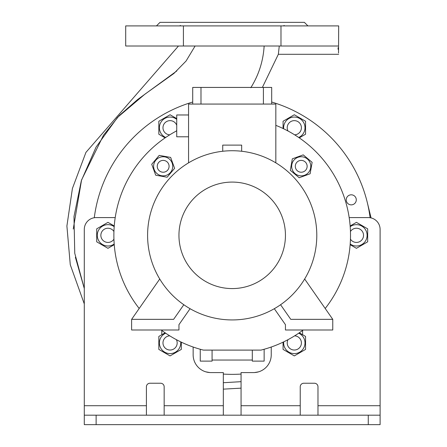 <?xml version="1.0" encoding="UTF-8"?>
<svg xmlns="http://www.w3.org/2000/svg" width="447" height="447" viewBox="0 0 447 447"><rect width="100%" height="100%" fill="white"/><g stroke="black" fill="none" stroke-linecap="round" stroke-linejoin="round"><path stroke-width="0.67" d="M161.199 329.992A118.321 118.321 0 0 0 203.43 350.107L260.959 350.107A118.321 118.321 0 0 0 303.189 329.992M275.827 125.35A118.321 118.321 0 0 1 325.198 308.48M139.19 308.48A118.321 118.321 0 0 1 176.733 130.815M299.205 177.744L310.117 173.771L312.135 162.334L303.239 154.869L292.327 158.841L290.31 170.279L299.205 177.744M299.563 175.716A9.555 9.555 0 0 0 310.631 167.966A9.555 9.555 0 0 0 302.882 156.897A9.555 9.555 0 0 0 291.813 164.647A9.555 9.555 0 0 0 299.563 175.716M301.222 172.224A5.917 5.917 0 0 0 307.139 166.306A5.917 5.917 0 0 0 301.222 160.389A5.917 5.917 0 0 0 295.305 166.306A5.917 5.917 0 0 0 301.222 172.224M346.229 199.837A5.029 5.029 0 0 0 351.258 204.866A5.029 5.029 0 0 0 356.287 199.837A5.029 5.029 0 0 0 351.258 194.808A5.029 5.029 0 0 0 346.229 199.837M252.309 350.107L252.309 361.115L264.143 361.115L264.143 349.263M252.309 360.047L212.079 360.047M200.25 349.263L200.25 361.115L212.079 361.115L212.079 350.107M258.645 371.82A139.028 139.028 0 0 1 254.527 372.558M94.283 217.728A139.028 139.028 0 0 1 192.707 102.028M271.687 102.028A139.028 139.028 0 0 1 370.105 217.728M209.867 372.558A139.028 139.028 0 0 1 205.743 371.82M241.067 374.078A139.028 139.028 0 0 1 223.321 374.078M317.979 415.185L317.979 386.789A3.548 3.548 0 0 0 314.431 383.235L303.781 383.235A3.548 3.548 0 0 0 300.233 386.789L300.233 415.185M300.233 405.72L241.067 405.72L241.067 372.586L253.494 372.586A17.746 17.746 0 0 0 271.24 354.84L271.24 347.028M349.191 217.661A11.834 11.834 0 0 1 350.521 217.583L368.267 217.583A11.834 11.834 0 0 1 380.101 229.417L380.101 424.65L84.293 424.65L84.293 415.185L96.122 415.185L96.122 424.65M302.597 334.73L302.597 330.434M283.074 342.156L283.074 349.414L294.316 355.907L305.558 349.414L305.558 336.435L299.272 332.808M283.689 341.866A10.678 10.678 0 0 0 294.316 353.605A10.678 10.678 0 0 0 298.708 333.194M294.64 335.837A7.102 7.102 0 0 1 300.462 346.475A7.102 7.102 0 0 1 290.768 349.073A7.102 7.102 0 0 1 288.008 339.664M368.267 424.65L368.267 415.185L96.122 415.185M368.267 415.185L380.101 415.185M223.321 415.185L223.321 372.586L210.895 372.586A17.746 17.746 0 0 1 193.149 354.84L193.149 347.028M146.409 415.185L146.409 386.789A3.548 3.548 0 0 1 149.963 383.235L160.607 383.235A3.548 3.548 0 0 1 164.161 386.789L164.161 415.185M241.067 405.72L241.067 415.185M115.197 217.661A11.834 11.834 0 0 0 113.873 217.583L96.122 217.583A11.834 11.834 0 0 0 84.293 229.417L84.293 415.185M161.792 334.73L161.792 330.434M114.242 225.981L107.956 222.355L96.714 228.842L96.714 241.821L107.956 248.314L114.242 244.682M114.192 244.001A10.678 10.678 0 0 1 97.278 235.334A10.678 10.678 0 0 1 114.192 226.663M113.935 239.162A7.102 7.102 0 0 1 101.81 238.882A7.102 7.102 0 0 1 104.408 229.182A7.102 7.102 0 0 1 113.935 231.501M165.122 332.808L158.836 336.435L158.836 349.414L170.078 355.907L181.314 349.414L181.314 342.156M180.7 341.866A10.678 10.678 0 0 1 170.078 353.605A10.678 10.678 0 0 1 165.686 333.194M176.381 339.664A7.102 7.102 0 0 1 170.078 350.029A7.102 7.102 0 0 1 162.976 342.927A7.102 7.102 0 0 1 169.748 335.837M299.272 137.855L305.558 134.229L305.558 121.249L294.316 114.756L283.074 121.249L283.074 128.507M298.708 137.469A10.678 10.678 0 0 0 294.316 117.058A10.678 10.678 0 0 0 283.689 128.803M288.008 130.999A7.102 7.102 0 0 1 294.316 120.64A7.102 7.102 0 0 1 301.412 127.736A7.102 7.102 0 0 1 294.64 134.832M176.811 70.95L137.603 99.558L119.198 115.633L103.531 135.162L81.578 179.934L73.247 229.054M75.387 257.288L84.293 288.544L74.755 253.27L73.984 216.544L81.337 180.694L96.06 147.108L117.561 117.377L144.878 94.205L173.883 73.487L186.075 61.021L195.104 46.013M178.465 46.013L85.936 152.388L72.408 188.494L66.899 226.02L70.274 264.736L84.293 303.921M223.321 389.141L241.067 388.152M371.071 217.924L367.25 202.318M262.378 87.428L278.341 54.299L279.269 46.013M337.904 46.013C338.865 56.875 338.865 56.875 337.904 46.013L280.984 46.013L280.984 25.898L338.686 25.898L338.524 53.031M338.144 49.394L338.016 47.795M250.795 87.735C258.729 75.113 263.182 61.205 264.149 46.013M223.321 382.716L241.067 381.677M280.984 25.898L183.41 25.898L183.41 46.013L280.984 46.013M156.467 25.898L160.02 22.35L304.373 22.35L307.922 25.898M288.019 25.898L283.37 25.898L284.219 25.462M180.169 25.462L181.024 25.898L176.375 25.898M183.41 46.013L125.702 46.013L125.702 25.898L183.41 25.898M241.659 151.265L241.659 145.113L222.729 145.113L222.729 151.265M304.653 279.006L332.769 319.342L332.769 329.992L285.443 329.992L285.443 324.667L274.313 308.704M280.582 304.731L290.768 319.342L332.769 319.342M159.741 279.006L131.619 319.342L131.619 329.992L178.951 329.992L178.951 324.667L190.076 308.704M183.812 304.731L173.626 319.342L131.619 319.342M232.194 150.728A84.6 84.6 0 0 1 316.794 235.334A84.6 84.6 0 0 1 232.194 319.935A84.6 84.6 0 0 1 147.594 235.334A84.6 84.6 0 0 1 232.194 150.728M232.194 182.085A53.243 53.243 0 0 1 285.443 235.334A53.243 53.243 0 0 1 232.194 288.578A53.243 53.243 0 0 1 178.951 235.334A53.243 53.243 0 0 1 232.194 182.085M188.561 162.848L188.561 104.067L275.827 104.067L275.827 162.848M188.561 114.974L176.733 114.974L176.733 136.793L188.561 136.793M271.687 104.067L271.687 87.428L192.707 87.428L192.707 104.067M263.406 104.067L263.406 87.428M200.988 104.067L200.988 87.428M350.146 244.682L356.438 248.314L367.674 241.821L367.674 228.842L356.438 222.355L350.146 225.981M350.202 244.001A10.678 10.678 0 0 0 367.116 235.334A10.678 10.678 0 0 0 350.202 226.663M350.459 231.501A7.102 7.102 0 0 1 362.584 231.781A7.102 7.102 0 0 1 359.986 241.481A7.102 7.102 0 0 1 350.459 239.162M176.733 118.6L170.078 114.756L158.836 121.249L158.836 134.229L165.122 137.855M165.686 137.469A10.678 10.678 0 0 1 170.078 117.058A10.678 10.678 0 0 1 176.733 119.388M169.748 134.832A7.102 7.102 0 0 1 163.926 124.188A7.102 7.102 0 0 1 176.733 125.266M176.733 130.206A7.102 7.102 0 0 1 176.381 130.999M174.609 168.323L170.637 157.411L159.199 155.394L151.734 164.289L155.707 175.202L167.144 177.219L174.609 168.323M172.581 167.966A9.555 9.555 0 0 0 164.831 156.897A9.555 9.555 0 0 0 153.762 164.647A9.555 9.555 0 0 0 161.512 175.716A9.555 9.555 0 0 0 172.581 167.966M169.083 166.306A5.917 5.917 0 0 0 163.172 160.389A5.917 5.917 0 0 0 157.255 166.306A5.917 5.917 0 0 0 163.172 172.224A5.917 5.917 0 0 0 169.083 166.306M380.101 405.72L317.979 405.72M223.321 405.72L164.161 405.72M146.409 405.72L84.293 405.72M338.686 54.299L278.341 54.299"/></g></svg>

